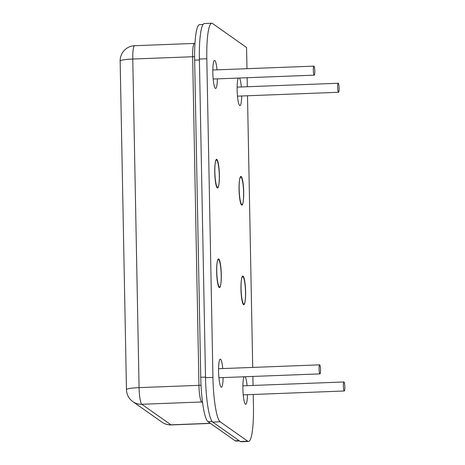 <?xml version="1.0" encoding="UTF-8"?>
<svg xmlns="http://www.w3.org/2000/svg" width="465" height="465" viewBox="0 0 465 465"><rect width="100%" height="100%" fill="white"/><g stroke="black" fill="none" stroke-linecap="round" stroke-linejoin="round"><path stroke-width="0.7" d="M241.695 95.988A14.043 2.22 -92.2 0 1 239.957 105.59A14.043 2.22 -92.2 0 1 237.15 89.96A14.043 2.22 -92.2 0 1 238.307 78.068M239.498 78.021A14.043 2.22 -92.2 0 1 241.347 86.967M247.432 394.709A14.043 2.22 -92.2 0 1 245.694 404.312A14.043 2.22 -92.2 0 1 242.887 388.682A14.043 2.22 -92.2 0 1 244.038 376.784M245.229 376.737A14.043 2.22 -92.2 0 1 247.084 385.688M240.975 289.108A14.043 2.22 -92.2 0 1 242.707 276.675A14.043 2.22 -92.2 0 1 245.508 292.305A14.043 2.22 -92.2 0 1 243.782 304.738A14.043 2.22 -92.2 0 1 240.975 289.108M239.062 189.534A14.043 2.22 -92.2 0 1 240.794 177.101A14.043 2.22 -92.2 0 1 243.602 192.731A14.043 2.22 -92.2 0 1 241.87 205.164A14.043 2.22 -92.2 0 1 239.062 189.534M223.119 377.586A14.043 2.22 -92.2 0 1 221.381 387.188A14.043 2.22 -92.2 0 1 218.573 371.558A14.043 2.22 -92.2 0 1 220.305 359.125A14.043 2.22 -92.2 0 1 222.77 368.565M216.661 271.984A14.043 2.22 -92.2 0 1 218.393 259.551A14.043 2.22 -92.2 0 1 221.201 275.181A14.043 2.22 -92.2 0 1 219.468 287.614A14.043 2.22 -92.2 0 1 216.661 271.984M214.749 172.41A14.043 2.22 -92.2 0 1 216.481 159.977A14.043 2.22 -92.2 0 1 219.288 175.607A14.043 2.22 -92.2 0 1 217.556 188.04A14.043 2.22 -92.2 0 1 214.749 172.41M217.382 78.87A14.043 2.22 -92.2 0 1 215.644 88.466A14.043 2.22 -92.2 0 1 212.836 72.842A14.043 2.22 -92.2 0 1 214.568 60.409A14.043 2.22 -92.2 0 1 217.033 69.849M253.227 394.483L253.448 405.939A40.118 6.347 -92.2 0 1 248.502 441.465L241.079 441.75A40.118 6.347 -92.2 0 1 240.306 441.488L212.755 422.086A40.118 6.347 -92.2 0 1 205.507 377.69L199.386 59.061A40.118 6.347 -92.2 0 1 204.333 23.535L211.755 23.25A40.118 6.347 -92.2 0 1 212.528 23.512L246.566 47.482L246.973 68.698M248.502 441.465A40.118 6.347 -92.2 0 1 247.729 441.204L220.178 421.801A40.118 6.347 -92.2 0 1 212.929 377.406L206.809 58.776A40.118 6.347 -92.2 0 1 211.755 23.25M247.148 77.725L247.322 86.74M247.496 95.767L252.71 367.42M252.884 376.447L253.059 385.456M239.492 440.913L235.918 441.053A40.118 6.347 -92.2 0 1 235.145 440.791L207.994 421.674A40.118 6.347 -92.2 0 1 200.746 377.278L194.655 60.136A40.118 6.347 -92.2 0 1 199.601 24.616L203.036 24.482M313.334 70.134A4.511 0.715 87.8 0 0 314.235 75.156A4.511 0.715 87.8 0 0 314.793 71.157A4.511 0.715 87.8 0 0 313.892 66.135A4.511 0.715 87.8 0 0 313.334 70.134M337.648 87.251A4.511 0.715 87.8 0 0 338.549 92.273A4.511 0.715 87.8 0 0 339.107 88.28A4.511 0.715 87.8 0 0 338.206 83.258A4.511 0.715 87.8 0 0 337.648 87.251M319.071 368.85A4.511 0.715 87.8 0 0 319.972 373.872A4.511 0.715 87.8 0 0 320.53 369.878A4.511 0.715 87.8 0 0 319.629 364.851A4.511 0.715 87.8 0 0 319.071 368.85M343.385 385.973A4.511 0.715 87.8 0 0 344.286 390.995A4.511 0.715 87.8 0 0 344.844 386.996A4.511 0.715 87.8 0 0 343.943 381.974A4.511 0.715 87.8 0 0 343.385 385.973M239.167 188.871A14.043 2.22 87.8 0 0 241.974 204.501A14.043 2.22 87.8 0 0 243.707 192.068A14.043 2.22 87.8 0 0 240.899 176.438A14.043 2.22 87.8 0 0 239.167 188.871M241.079 288.445A14.043 2.22 87.8 0 0 243.887 304.075A14.043 2.22 87.8 0 0 245.619 291.642A14.043 2.22 87.8 0 0 242.811 276.012A14.043 2.22 87.8 0 0 241.079 288.445M216.766 271.322A14.043 2.22 87.8 0 0 219.573 286.952A14.043 2.22 87.8 0 0 221.305 274.519A14.043 2.22 87.8 0 0 218.498 258.889A14.043 2.22 87.8 0 0 216.766 271.322M214.853 171.754A14.043 2.22 87.8 0 0 217.661 187.383A14.043 2.22 87.8 0 0 219.393 174.945A14.043 2.22 87.8 0 0 216.585 159.321A14.043 2.22 87.8 0 0 214.853 171.754M212.755 422.086L220.178 421.801M205.507 377.69L212.929 377.406M199.386 59.061L206.809 58.776M240.306 441.488L247.729 441.204M235.145 440.791L239.097 440.64M207.994 421.674L212.168 421.511M200.746 377.278L205.495 377.092M194.655 60.136L199.404 59.956M202.571 402.62L201.665 401.981A15.043 2.383 -92.2 0 1 198.944 385.334L192.638 56.742A15.043 2.383 -92.2 0 1 194.492 43.419L134.623 45.715A15.043 2.383 87.8 0 0 132.769 59.038L139.076 387.624A15.043 2.383 87.8 0 0 141.796 404.277L170.969 424.818L210.325 423.313M202.49 402.016A5.016 4.917 -54.8 0 0 201.665 401.981L141.796 404.277A15.043 14.746 125.2 0 1 132.845 401.638L162.023 422.185A15.043 14.746 125.2 0 0 170.969 424.818A15.043 2.383 87.8 0 0 171.26 424.917L210.471 423.417M134.623 45.715A15.043 15.043 0 0 0 120.156 61.037L126.468 389.629A15.043 1.779 -1.1 0 1 139.076 387.624L198.944 385.334A5.016 0.593 178.9 0 0 201.025 385.194M120.156 61.037A15.043 1.779 -1.1 0 1 132.769 59.038L192.638 56.742A5.016 0.593 178.9 0 0 194.614 56.614M126.468 389.629A15.043 15.043 0 0 0 132.845 401.638M162.023 422.185A15.043 15.043 0 0 0 171.26 424.917M194.492 43.419L194.963 43.379M213.173 79.027L314.235 75.156M212.831 70.006L313.892 66.135M237.487 96.15L338.549 92.273M237.144 87.129L338.206 83.258M218.91 377.749L319.972 373.872M218.567 368.728L319.629 364.851M243.224 394.866L344.286 390.995M242.875 385.845L343.943 381.974M241.172 204.53L241.974 204.501M243.085 304.104L243.887 304.075M218.771 286.986L219.573 286.952M216.859 187.412L217.661 187.383"/></g></svg>

